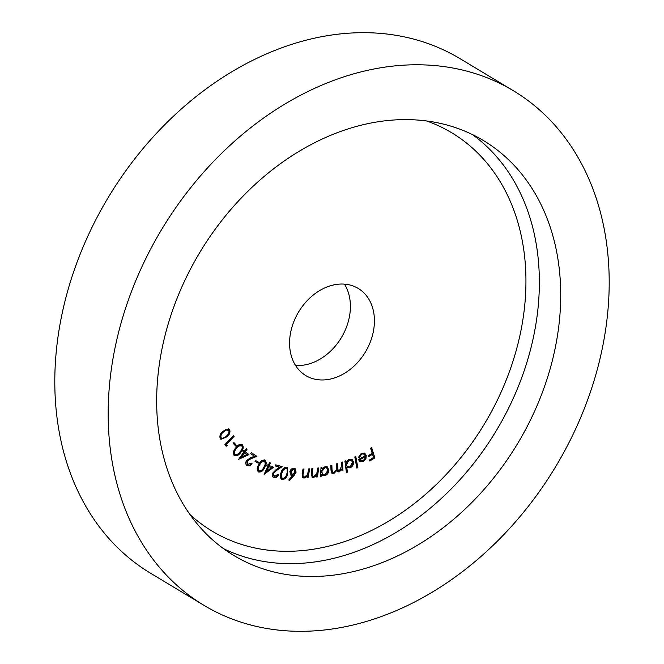 <?xml version="1.0" encoding="UTF-8"?>
<svg xmlns="http://www.w3.org/2000/svg" width="664" height="664" viewBox="0 0 664 664"><rect width="100%" height="100%" fill="white"/><g stroke="black" fill="none" stroke-linecap="round" stroke-linejoin="round"><path stroke-width="1" d="M289.313 574.941A242.119 185.422 121 0 0 535.209 409.862A242.119 185.422 121 0 0 483.467 140.56A242.119 185.422 121 0 0 428.056 121.155A242.119 185.422 121 0 0 182.168 286.242A242.119 185.422 121 0 0 233.902 555.536A242.119 185.422 121 0 0 289.313 574.941M344.442 284.126A50.846 38.935 -59 0 1 341.354 337.627A50.846 38.935 -59 0 1 295.546 365.432M346.567 284.35A50.846 38.935 -59 0 1 358.203 288.425A50.846 38.935 -59 0 1 369.068 344.981A50.846 38.935 -59 0 1 317.433 379.65A50.846 38.935 -59 0 1 305.797 375.575A50.846 38.935 -59 0 1 294.932 319.019A50.846 38.935 -59 0 1 346.567 284.35M272.672 629.397A300.236 229.927 -59 0 1 203.956 605.336A300.236 229.927 -59 0 1 139.797 271.402A300.236 229.927 -59 0 1 444.706 66.699A300.236 229.927 -59 0 1 513.413 90.76A300.236 229.927 -59 0 1 577.572 424.694A300.236 229.927 -59 0 1 272.672 629.397M203.956 605.336L150.587 573.239A300.236 229.927 -59 0 1 86.428 239.306A300.236 229.927 -59 0 1 391.328 34.603A300.236 229.927 -59 0 1 460.044 58.664L513.413 90.76M361.606 454.234L359.174 457.67L358.236 457.662L361.299 453.346L364.71 453.172L366.237 455.338L365.997 458.475L363.349 461.58L359.88 461.721L358.394 459.488L365.217 455.819L364.104 454.168L361.075 453.91L358.635 457.347L359.174 457.67M347.397 472.154L346.417 472.56L344.923 461.123L345.902 460.716L346.085 462.136L348.99 459.206L352.003 459.322L353.538 461.92C353.663 464.626 352.518 466.618 350.102 467.896L346.782 467.448L347.397 472.154L346.351 472.046M347.272 467.813L346.251 467.124L346.865 471.83M321.525 476.138L320.538 476.329L320.994 467.614L321.99 467.414L321.907 468.917L325.144 466.576L327.31 466.892L328.904 470.386C328.539 473.2 327.111 474.984 324.63 475.748L322.555 475.457L321.608 474.536L321.525 476.138L320.563 475.897M309.714 468.859L308.054 477.748L307.067 477.773L307.366 476.179L304.145 478.08L302.967 477.789L302.153 473.606L303.008 469.025L303.996 469L302.933 475.291L303.606 476.81L304.535 477.018L307.523 474.569L308.727 468.884L309.714 468.859M287.031 467.265L287.221 473.648C286.367 477.084 284.565 478.968 281.802 479.292L282.341 479.615C280.075 478.379 279.635 476.088 281.021 472.735C281.918 469.299 283.76 467.431 286.541 467.124L287.338 467.423L287.753 473.971C286.906 477.408 285.097 479.284 282.341 479.615L281.561 479.333M273.609 467.215L264.123 474.362L267.799 466.36L266.687 465.945L267.194 464.85L268.306 465.256L269.534 462.592L270.447 462.924L269.219 465.597L273.609 467.215M258.711 462.269L258.188 463.173L255.017 461.389L255.549 460.484L258.711 462.269M248.967 454.599L238.675 459.305L243.821 452.068L242.891 451.329L243.597 450.333L244.526 451.072L246.244 448.656L247.016 449.271L245.298 451.686L248.967 454.599L248.427 454.284L239.082 458.733M236.434 445.312L235.753 446.1L233.238 443.361L233.927 442.573L236.434 445.312L235.903 444.988L235.338 445.652M229.653 429.608C230.483 432.289 229.545 434.721 226.839 436.904L220.971 439.294L220.232 438.58C219.369 435.883 220.29 433.409 222.996 431.177L228.914 428.894L229.653 429.608L229.121 429.284C229.952 431.965 229.014 434.397 226.308 436.588L226.839 436.904M227.362 445.76L226.133 446.183L224.905 444.639L233.537 435.476L234.16 436.256L226.374 444.523L227.362 445.76L225.818 445.793M241.829 444.407L242.518 444.863C243.804 447.237 243.223 449.744 240.775 452.375C238.741 455.413 236.55 456.392 234.209 455.321C232.89 452.939 233.446 450.399 235.878 447.727C237.953 444.714 240.169 443.759 242.518 444.863L242.119 444.556M251.341 452.699L256.379 456.027L250.428 458.417L246.759 460.774L247.124 464.169L247.655 464.493L251.224 463.115L252.013 463.63C250.452 465.771 248.768 466.394 246.958 465.489C245.514 464.344 245.356 462.708 246.485 460.592L250.594 457.77L254.47 456.218L250.693 453.719L251.357 452.682L256.918 456.351L250.959 458.741L247.298 461.098L247.722 464.534L247.24 464.244M264.836 460.16C266.679 461.961 266.629 464.41 264.704 467.489C263.276 470.817 261.251 472.32 258.62 472.004C256.744 470.203 256.752 467.746 258.661 464.626C260.13 461.314 262.189 459.82 264.836 460.16L265.044 460.276M278.233 474.237C277.112 476.611 275.535 477.64 273.493 477.325L274.024 477.648C272.298 477.009 271.784 475.582 272.472 473.349L276.05 469.647L279.66 467.157L275.269 465.954L275.718 464.825L282.183 466.593L276.631 470.427L273.41 473.573L274.522 476.544L277.859 474.312L278.772 474.561C277.643 476.926 276.066 477.955 274.024 477.648L273.319 477.35M273.809 476.171L274.522 476.544M293.986 475.54L289.413 480.661L288.757 479.931L292.849 475.299L290.84 475.125L289.869 471.556C290.683 469.299 292.077 468.178 294.061 468.186L295.065 468.51L296.102 472.162L293.986 475.54L293.447 475.216L288.998 480.196M318.637 467.979L317.533 476.86L316.529 476.968L316.728 475.374L313.574 477.516L312.196 477.25L311.25 473.283L311.814 468.709L312.81 468.61L312.155 474.884L312.844 476.262L313.906 476.437L316.786 473.772L317.624 468.087L318.637 467.979M342.591 461.978L342.906 470.544L341.902 470.859L341.852 469.373L339.213 471.905L337.495 471.772L336.648 470.61L333.826 473.556L332.124 473.432L330.996 470.27L330.821 465.589L331.859 465.265L332.033 469.946L332.755 472.345L333.984 472.428C335.934 471.291 336.714 469.581 336.349 467.282L336.225 463.929L337.229 463.621L338.167 470.693L339.362 470.776L341.719 465.921L341.587 462.285L342.591 461.978M355.788 456.483L357.863 467.647L356.867 468.12L354.8 456.956L355.788 456.483M371.591 447.594L374.878 457.853L369.815 460.999L369.483 459.986L373.55 457.471L372.521 454.259L368.454 456.782L368.13 455.77L372.197 453.246L370.587 448.225L371.591 447.594M226.308 436.588L220.689 439.095M228.64 428.753L229.121 429.284M228.291 430.031L225.519 429.749L223.004 431.625C220.871 433.326 220.05 435.252 220.531 437.418L221.286 437.999M228.067 429.766L228.823 430.347L226.059 430.064L223.544 431.949C221.411 433.65 220.581 435.576 221.071 437.742L221.519 438.182L220.987 437.858M220.531 437.418L221.071 437.742C222.731 438.796 224.482 438.248 226.324 436.099C228.491 434.43 229.329 432.513 228.823 430.347M223.004 431.625L223.544 431.949M225.519 429.749L226.059 430.064M233.388 435.634L234.16 436.256M233.628 435.933L225.835 444.208L226.374 444.523M225.835 444.208L226.822 445.436M233.811 442.705L235.903 444.988M241.978 444.54C243.273 446.922 242.692 449.428 240.243 452.059C238.202 455.089 236.019 456.068 233.678 455.006M234.409 454.035L234.94 454.35C236.832 455.014 238.55 454.134 240.111 451.711C242.086 449.686 242.642 447.694 241.779 445.735L240.974 445.212L238.334 445.718L236.035 448.026C234.101 450.076 233.562 452.076 234.409 454.035L234.674 454.234M236.035 448.026L236.567 448.349C234.633 450.399 234.093 452.4 234.94 454.35M238.334 445.718L238.866 446.042L236.567 448.349M241.779 445.735L238.866 446.042M243.555 450.399L244.526 451.072M246.195 448.723L247.016 449.271M246.477 448.947L244.759 451.362L245.298 451.686M244.759 451.362L248.427 454.284M244.584 452.682L244.053 452.358L240.982 456.683L241.513 457.006L246.85 454.475L244.584 452.682L241.513 457.006M251.208 463.14L252.013 463.63M251.473 463.314C249.913 465.447 248.236 466.07 246.427 465.173M256.379 456.027L256.918 456.351M246.759 460.774L247.298 461.098M258.171 461.961L257.649 462.858L258.188 463.173M257.649 462.858L255.026 461.372M264.297 459.845C266.139 461.646 266.098 464.086 264.164 467.166L264.704 467.489M264.164 467.166C262.745 470.494 260.72 472.004 258.088 471.689M263.965 460.982L260.819 461.936L258.968 464.675C257.441 467.082 257.325 469.058 258.62 470.602L258.918 470.776M258.968 464.675L259.508 464.999C257.972 467.406 257.856 469.382 259.151 470.917L258.62 470.602M259.151 470.917C261.234 470.992 262.811 469.714 263.874 467.066C265.459 464.667 265.583 462.7 264.272 461.165L261.359 462.26L259.508 464.999M260.819 461.936L261.359 462.26M272.97 466.983L264.496 473.548M266.737 465.846L267.799 466.36M269.866 462.717L268.688 465.273L269.219 465.597M271.418 467.697L268.181 466.377L265.982 471.166L266.521 471.481L271.418 467.697L268.721 466.701L266.521 471.481M268.181 466.377L268.721 466.701M273.493 477.325L273.078 477.175M275.328 465.796L279.66 467.157M281.47 466.402L276.091 470.104L272.879 473.258L273.41 473.573M272.879 473.258L273.991 476.229M287.221 473.648L287.753 473.971M281.802 479.292L281.295 479.142M286.358 468.244L285.611 467.871L282.814 469.572L281.42 472.56C280.291 475.158 280.54 477.026 282.15 478.155M281.42 472.56L281.959 472.884C280.831 475.482 281.071 477.35 282.681 478.47L281.951 478.097M282.681 478.47C284.839 478.055 286.217 476.486 286.823 473.781C288.01 471.174 287.778 469.307 286.142 468.186L283.354 469.888L281.959 472.884M282.814 469.572L283.354 469.888M285.611 467.871L286.093 468.054M291.762 475.416L292.849 475.299M291.222 475.092L290.583 474.943M294.783 468.369L296.102 472.162M295.571 471.838L293.447 475.216M294.094 469.431L293.164 469.025L290.334 471.332L291.753 474.071M290.334 471.332L292.293 474.386L291.355 473.98M293.164 469.025L293.695 469.348L290.873 471.647M292.293 474.386L295.115 472.079L293.861 469.249M309.125 468.875L307.523 477.424L308.054 477.748M304.145 478.08L303.606 477.756L306.834 475.856L307.366 476.179M303.606 477.756L302.709 477.607M303.398 469.016L302.394 474.967L302.933 475.291M302.394 474.967L303.365 476.619M318.056 468.037L317.002 476.544L317.533 476.86M317.002 476.544L316.579 476.586M313.574 477.516L313.034 477.192L316.197 475.059L316.728 475.374M313.034 477.192L311.939 477.067M312.229 468.668L311.623 474.561L312.155 474.884M311.623 474.561L312.595 476.063M321.434 467.522L321.907 468.917M327.037 466.742L328.904 470.386M328.373 470.07C327.999 472.876 326.58 474.66 324.09 475.424L324.63 475.748M324.09 475.424L322.297 475.283M320.994 475.814L321.077 474.212L321.608 474.536M326.414 467.746L324.447 467.298L321.16 471.423L322.629 474.262M321.7 471.739L322.887 474.445L324.605 474.685L327.9 470.552L326.696 467.896L324.986 467.622L321.7 471.739L321.16 471.423M324.447 467.298L324.986 467.622M342.076 462.136L342.375 470.228L342.906 470.544M342.375 470.228L341.885 470.378M340.806 470.909L340.275 470.585L341.313 469.058L341.852 469.373M340.275 470.585L338.681 471.581L339.213 471.905M338.681 471.581L337.237 471.581M333.826 473.556L333.286 473.241L336.117 470.286L336.648 470.61M333.286 473.241L331.875 473.249M331.336 465.431L331.494 469.622L332.033 469.946M331.494 469.622L332.515 472.154M336.714 463.779L336.864 467.688L337.918 470.502M345.438 460.907L346.085 462.136M351.721 459.173L353.538 461.92M353.007 461.596C353.132 464.302 351.978 466.294 349.563 467.572L350.102 467.896M349.563 467.572L347.023 467.639M351.04 460.169L348.484 459.903L345.844 464.501L347.297 466.659M346.376 464.825L347.554 466.842L349.887 466.908L352.534 462.293L351.322 460.31L349.023 460.218L346.376 464.825L345.844 464.501M348.484 459.903L349.023 460.218M355.348 456.691L357.323 467.331L357.863 467.647M357.323 467.331L356.776 467.589M364.445 453.022L366.237 455.338M365.706 455.023L365.466 458.16L365.997 458.475M365.466 458.16L362.818 461.256L363.349 461.58M362.818 461.256L359.349 461.397M363.822 454.018L361.075 453.91M365.333 456.749L359.68 459.779L360.544 460.758L363.1 460.617L364.843 458.849L365.333 456.749L364.802 456.425L359.149 459.463L360.286 460.567M359.149 459.463L359.68 459.779M371.226 447.818L374.878 457.853M374.347 457.537L369.64 460.459M368.279 456.234L371.989 453.935L372.521 454.259M189.921 514.484A232.441 178.01 121 0 0 265.409 549.817A232.441 178.01 121 0 0 508.309 374.67A232.441 178.01 121 0 0 426.579 120.956M472.511 134.609A242.119 185.422 -59 0 1 510.458 404.376A242.119 185.422 -59 0 1 267.966 562.101A242.119 185.422 -59 0 1 223.511 548.655M240.243 452.059L240.775 452.375M250.428 458.417L250.959 458.741M276.091 470.104L276.631 470.427M302.668 472.917L303.207 473.241M311.756 472.519L312.287 472.843M336.864 467.688L337.395 468.012M303.606 476.81L303.074 476.486M312.844 476.262L312.304 475.939M322.887 474.445L322.355 474.121M326.696 467.896L326.157 467.572M332.755 472.345L332.224 472.021M338.167 470.693L337.627 470.369M347.554 466.842L347.023 466.518M351.322 460.31L350.783 459.986M364.104 454.168L363.573 453.844M360.544 460.758L360.012 460.434"/></g></svg>
